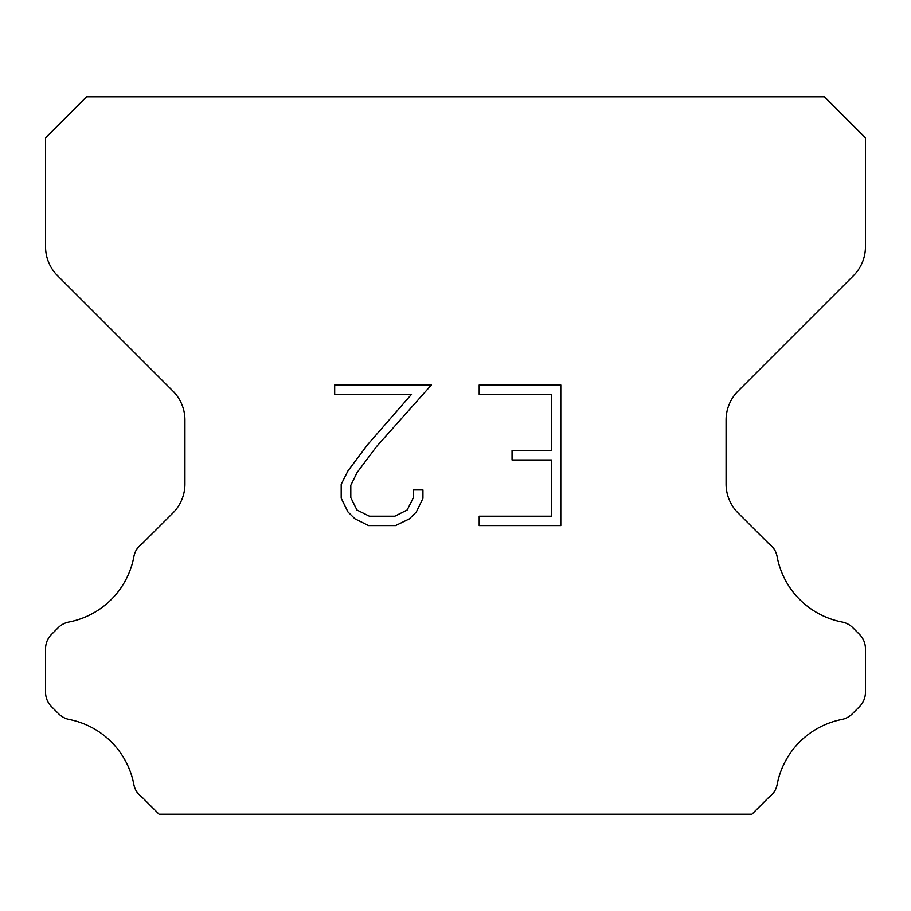 <?xml version="1.0" encoding="UTF-8"?>
<svg xmlns="http://www.w3.org/2000/svg" width="911" height="911" viewBox="0 0 911 911"><rect width="100%" height="100%" fill="white"/><g stroke="black" fill="none" stroke-linecap="round" stroke-linejoin="round"><path stroke-width="1.37" d="M551.417 516.218L551.417 459.975L512.05 459.975L512.05 450.603L551.417 450.603L551.417 394.349L479.186 394.349L479.186 384.977L560.789 384.977L560.789 525.59L479.186 525.59L479.186 516.218L551.417 516.218M422.943 489.936L422.943 498.374L416.259 512.096L409.301 518.917L395.568 525.59L368.556 525.59L354.926 518.814L347.968 511.948L341.192 498.226L341.192 484.31L347.968 470.85L367.828 444.409L411.499 394.349L334.69 394.349L334.69 384.977L431.358 384.977L376.619 446.481L357.123 472.467L350.803 485.29L350.803 497.634L356.93 510.001L369.388 516.218L394.839 516.218L407.194 509.978L413.423 497.634L413.423 489.936L422.943 489.936M824.455 96.794L86.545 96.794L45.55 137.789L45.55 246.687A40.995 40.995 0 0 0 57.552 275.68L172.931 391.047A40.995 40.995 0 0 1 184.933 420.039L184.933 483.992A40.995 40.995 0 0 1 172.931 512.984L142.697 543.207A20.497 20.497 0 0 0 133.815 557.065A81.99 81.99 0 0 1 68.849 622.042A20.497 20.497 0 0 0 58.236 627.679L51.551 634.352A20.497 20.497 0 0 0 45.55 648.848L45.55 692.189A20.497 20.497 0 0 0 51.551 706.685L58.725 713.86A20.497 20.497 0 0 0 69.247 719.474A81.99 81.99 0 0 1 133.769 783.995A20.497 20.497 0 0 0 142.606 797.729L159.072 814.206L751.928 814.206L768.394 797.729A20.497 20.497 0 0 0 777.231 783.995A81.99 81.99 0 0 1 841.753 719.474A20.497 20.497 0 0 0 852.275 713.86L859.449 706.685A20.497 20.497 0 0 0 865.45 692.189L865.45 648.848A20.497 20.497 0 0 0 859.449 634.352L852.764 627.679A20.497 20.497 0 0 0 842.151 622.042A81.99 81.99 0 0 1 777.185 557.065A20.497 20.497 0 0 0 768.303 543.207L738.069 512.984A40.995 40.995 0 0 1 726.067 483.992L726.067 420.039A40.995 40.995 0 0 1 738.069 391.047L853.448 275.68A40.995 40.995 0 0 0 865.45 246.687L865.45 137.789L824.455 96.794"/></g></svg>
